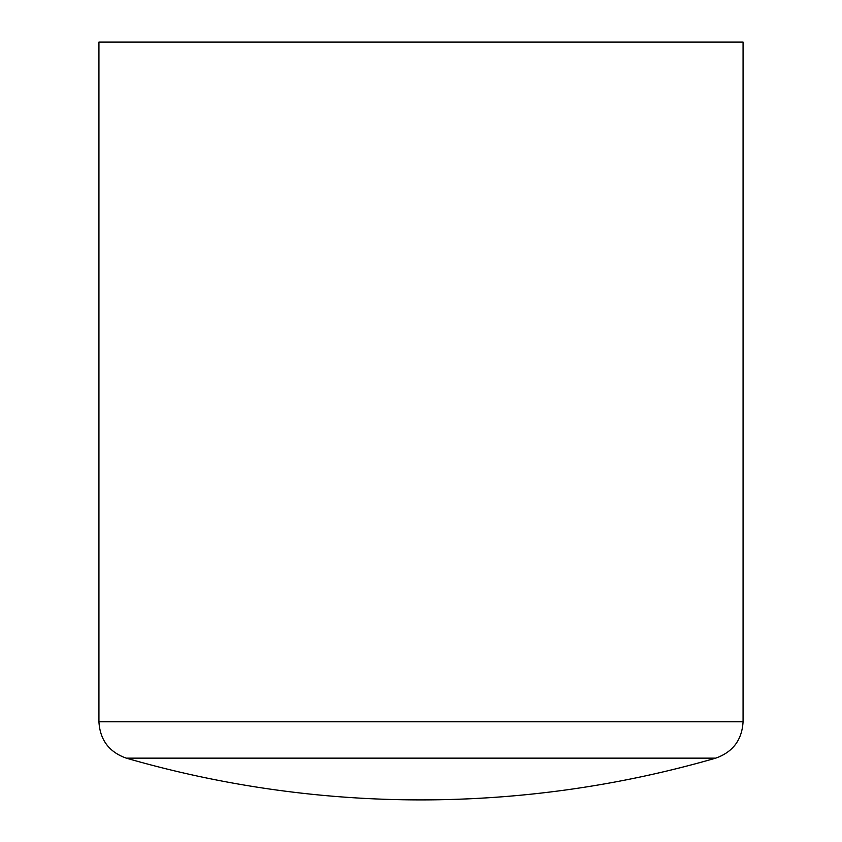 <?xml version="1.0" encoding="UTF-8"?>
<svg xmlns="http://www.w3.org/2000/svg" width="842" height="842" viewBox="0 0 842 842"><rect width="100%" height="100%" fill="white"/><g stroke="black" fill="none" stroke-linecap="round" stroke-linejoin="round"><path stroke-width="1.26" d="M743.065 721.752C742.002 739.939 732.887 752.074 715.7 758.147L126.3 758.147C109.113 752.074 99.998 739.939 98.935 721.752L743.065 721.752L743.065 42.1L98.935 42.1L98.935 721.752M715.7 758.147C619.428 785.912 521.198 799.826 421 799.9A1060.92 1060.92 0 0 0 715.7 758.147M126.3 758.147A1060.92 1060.92 0 0 0 421 799.9"/></g></svg>
